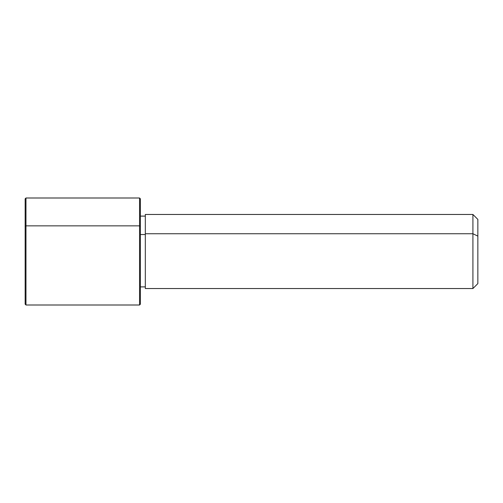 <?xml version="1.0" encoding="UTF-8"?>
<svg xmlns="http://www.w3.org/2000/svg" width="503" height="503" viewBox="0 0 503 503"><rect width="100%" height="100%" fill="white"/><g stroke="black" fill="none" stroke-linecap="round" stroke-linejoin="round"><path stroke-width="0.75" d="M140.381 234.53L145.323 234.53L140.381 234.53M145.323 233.744L472.914 233.744L472.914 288.54L472.914 233.744L145.323 233.744L145.323 214.46L472.914 214.46L472.914 233.744L477.85 236.108L477.85 283.598L472.914 288.54L145.323 288.54L145.323 233.744L145.323 286.892L140.381 286.892L140.381 294.425L140.381 226.243L140.381 304.177L139.557 305L139.557 225.853L140.381 226.243L139.557 225.853L139.557 198L139.557 305L25.974 305L25.974 225.853L139.557 225.853L25.974 225.853L25.974 198L25.974 305L25.15 304.177L25.15 226.243L25.15 276.757M477.85 219.402L477.85 236.108L472.914 233.744L472.914 214.46L477.85 219.402M477.85 266.892L477.85 236.108M25.15 226.243L25.974 225.853L25.15 226.243L25.15 198.823L25.974 198L139.557 198L140.381 198.823L140.381 226.243M145.323 216.108L140.381 216.108"/></g></svg>
